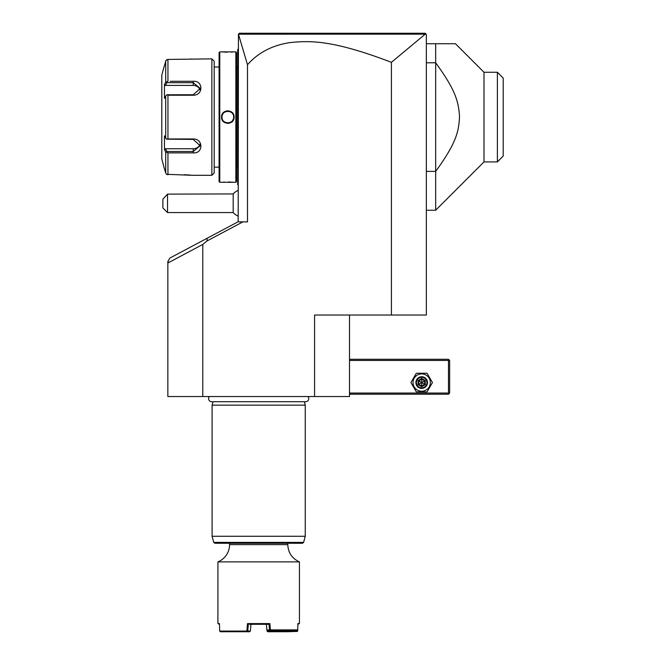 <?xml version="1.0" encoding="UTF-8"?>
<svg xmlns="http://www.w3.org/2000/svg" width="665" height="665" viewBox="0 0 665 665"><rect width="100%" height="100%" fill="white"/><g stroke="black" fill="none" stroke-linecap="round" stroke-linejoin="round"><path stroke-width="1" d="M202.783 396.54L167.854 396.54L167.854 261.47L169.908 258.053L237.929 221.886L242.891 221.886L206.94 240.996L202.783 244.429L202.783 396.54L314.57 396.54L314.57 315.035L426.348 315.035L426.348 34.414L425.201 34.173L391.419 62.327L391.419 315.035M349.499 315.035L349.499 396.54L314.57 396.54M242.891 221.886L247.496 221.886L247.496 64.729L238.436 34.164L239.35 33.25L425.184 33.25L425.999 34.065L425.184 33.25M391.419 62.327C331.652 39.451 309.524 40.748 290.464 42.527C272.608 45.112 258.286 52.51 247.496 64.729M243.041 33.25L253.481 33.25M265.343 33.25L277.488 33.25M349.773 33.25L371.103 33.25M395.758 33.25L422.898 33.25M238.486 34.181L425.201 34.173M238.436 34.164L238.186 221.886M206.94 240.996L207.247 238.195M167.854 261.727L168.977 262.401L167.854 262.999M168.977 262.401L202.783 244.429M233.182 212.567L233.182 193.939L167.522 194.122L167.522 212.567L233.182 212.567A13.973 13.973 0 0 0 238.186 216.133M167.522 194.122L162.867 199.217L162.867 207.912L167.522 212.567M238.186 113.665L237.721 113.707L237.721 49.551L238.186 49.085M237.721 50.016L238.186 49.551M237.721 113.707L237.721 120.465L238.186 120.506M238.186 185.086L237.721 184.621L237.721 120.465M237.721 184.155L238.186 184.621M236.557 167.148L237.671 167.148L237.671 67.024L236.557 67.024M236.557 181.595L236.557 52.577L235.859 51.878L219.782 51.878L219.782 182.293L235.859 182.293L236.557 181.595M221.561 51.887L221.977 51.92M222.193 51.945L223.141 52.02M224.579 52.103L227.023 52.186M231.304 52.094L232.476 52.02M233.922 182.276L233.465 182.235M233.149 182.21L228.294 181.986M224.571 182.069L223.182 182.152M227.821 123.416L228.752 123.349M227.821 110.756L226.89 110.822M235.859 182.293L235.859 51.878M221.536 117.09C221.171 108.902 234.479 108.919 234.105 117.09C234.471 125.269 221.162 125.253 221.536 117.09L222.002 117.09C221.636 109.575 234.005 109.575 233.639 117.09C234.005 124.596 221.636 124.596 222.002 117.09A5.819 5.819 0 0 1 222.01 116.741M219.782 51.878L219.084 52.577L219.084 181.595L219.782 182.293M219.084 167.148L214.197 167.148M219.084 67.024L214.197 67.024M170.149 81.288L193.241 81.288C203.448 80.473 203.382 95.461 193.241 95.228L167.954 95.228L167.954 138.952L193.241 138.952C203.382 138.711 203.448 153.698 193.241 152.883L167.954 152.883L167.954 174.745L166.474 174.288L191.844 175.302L211.869 175.302L214.197 172.975L214.197 61.197L211.869 58.869L167.954 59.426L166.067 60.374M190.581 59.027L191.154 58.961M191.013 175.194L190.547 175.136M190.049 175.086L189.575 175.036M188.86 174.962L188.112 174.903M187.53 174.862L186.757 174.82M185.768 174.779L184.197 174.745M165.302 151.179L165.701 151.936L167.954 152.883L170.149 152.883M172.277 152.883L183.947 152.883M183.956 81.288L172.277 81.288M166.474 59.892L165.701 61.155L166.474 59.892L167.954 59.426L167.954 81.288L165.701 82.236L165.701 61.155L164.463 65.852M165.884 60.673L165.726 61.089M211.869 175.302L211.869 58.869M166.474 174.288L165.701 173.016L166.474 174.288M165.701 173.016L164.297 168.32L165.701 173.016L165.701 151.936L164.463 149.592L165.419 148.752L193.241 148.752A6.983 6.052 0 0 0 200.007 144.205M164.297 65.852L161.803 75.17L161.803 159.002L164.297 168.32M164.779 64.655L165.701 61.155M167.954 138.952L166.474 139.176L165.701 138.162L165.701 96.009L164.463 98.362L164.463 84.58L165.419 85.419L166.882 82.668L166.474 81.978M166.882 82.668L193.241 82.668L200.223 88.445L193.241 94.771L166.882 94.771L167.954 95.228M165.701 96.009L166.474 94.995M193.241 138.952L193.241 139.409L166.474 139.176M193.241 139.409L200.223 145.735L193.241 151.504L166.882 151.504L166.474 152.194M166.882 151.504L165.419 148.752M164.463 149.592L164.463 135.818L165.701 138.162M164.463 84.58L165.701 82.236M165.419 85.419L193.241 85.419A6.983 6.052 180 0 1 200.007 89.966M234.105 117.09L233.639 117.09A5.819 5.819 0 0 0 233.631 116.741M226.624 111.388A5.819 5.819 0 0 0 225.934 111.579M222.808 114.131A5.819 5.819 0 0 0 222.359 115.062M233.282 119.11A5.819 5.819 0 0 1 232.833 120.041M229.708 122.593A5.819 5.819 0 0 1 229.018 122.784M426.348 62.784L435.666 62.784L435.666 43.732L455.459 43.732L426.348 43.732M426.348 171.387L435.666 171.387L435.666 210.24L483.987 161.919L483.987 72.261L497.378 72.261L497.378 161.919L483.987 161.919M435.666 62.784L435.666 171.387C455.999 143.465 458.858 131.894 459.523 116.417C458.534 101.437 455.459 89.933 435.666 62.784M455.459 43.732L483.987 72.261M497.378 161.919L503.197 156.092L503.197 78.079L497.378 72.261M349.499 360.447L448.476 360.447L448.476 393.048L449.058 393.63L448.476 394.212L349.499 394.212M448.476 393.048L349.499 393.048M448.476 360.447L449.058 359.865L448.476 359.283L349.499 359.283M449.058 393.63L449.64 393.048L449.64 360.447L449.058 359.865M410.937 382.566L416.315 391.885L427.071 391.885L432.45 382.566L427.071 373.256L416.315 373.256L410.937 382.566M413.031 382.566A8.662 8.662 0 0 0 421.693 391.228A8.662 8.662 0 0 0 430.355 382.566A8.662 8.662 0 0 0 421.693 373.913A8.662 8.662 0 0 0 413.031 382.566M427.512 382.566A5.819 5.819 0 0 0 421.693 376.747A5.819 5.819 0 0 0 415.874 382.566A5.819 5.819 0 0 0 421.693 388.393A5.819 5.819 0 0 0 427.512 382.566M426.93 382.566A5.237 5.237 0 0 1 421.693 387.811A5.237 5.237 0 0 1 416.456 382.566A5.237 5.237 0 0 1 421.693 377.329A5.237 5.237 0 0 1 426.93 382.566M425.268 380.505L424.677 380.846L421.693 379.125L418.709 380.846L418.709 384.287L421.693 386.008L424.677 384.287L424.677 380.846L421.693 382.566L421.693 378.435L418.119 380.505L425.268 384.636L425.268 380.505L421.693 378.435M421.693 386.697L421.693 382.566L418.709 384.287L418.119 384.636L421.693 386.697L425.268 384.636M209.45 396.54A3.051 3.051 0 0 0 211.645 401.71L305.709 401.71A3.051 3.051 0 0 0 307.903 396.54M304.329 401.71L305.252 405.16L212.102 405.16L212.102 536.273L305.252 536.273L305.252 405.16M213.024 401.71L212.102 405.16M303.614 542.391L213.739 542.391L214.87 543.255L302.484 543.255L303.614 542.391L305.252 536.273M219.5 624.302L217.921 623.595L217.921 561.883A18.628 18.628 0 0 0 229.566 544.618L229.566 543.255L258.677 543.255M217.921 561.883L299.433 561.883L299.433 623.595L297.87 623.595L297.712 629.888L296.956 630.586L270.472 630.586L269.857 623.595L247.505 623.595L246.865 631.052L219.674 631.052L219.483 623.595L217.921 623.595M270.389 629.888L297.712 629.888M297.213 630.354L297.679 631.052L297.87 623.595M219.674 631.052L220.356 631.75L247.014 631.75L247.746 631.052L250.397 631.052L249.666 631.75L247.014 631.75M247.28 631.409L246.865 631.052M247.505 623.595L248.311 624.302L247.746 631.052M249.45 624.302L269.042 624.302L269.857 623.595M266.391 624.294L266.873 629.946L270.339 629.93M269.516 629.93L269.042 624.302L267.904 624.302M269.508 629.946L270.472 630.586M266.873 629.946L267.613 630.586L270.115 630.586M299.433 623.595L297.853 624.302M297.43 631.409L287.089 631.75L287.288 631.052L297.197 631.052M287.089 631.75L267.687 631.75L267.372 630.378M286.856 631.384L267.421 631.052M266.865 629.93L267.214 631.384M266.748 628.525L266.565 626.405M250.788 626.405L250.489 629.93M286.457 630.586L286.44 631.052M287.305 630.586L287.288 631.052M250.397 631.052L250.963 624.294M237.721 62.36L238.186 62.36L237.721 62.36M237.721 108.96L238.186 108.96M237.721 125.211L238.186 125.211M237.721 171.811L238.186 171.811M193.241 81.288L193.241 85.419M193.241 95.228L193.241 94.771M193.241 152.883L193.241 148.752M418.119 380.505L418.119 384.636M229.566 544.618L287.787 544.618L287.787 543.255M238.186 190.373A13.973 13.973 0 0 0 233.182 193.939M237.671 67.024L237.721 66.55M237.671 167.148L237.721 167.622M426.348 210.24L435.666 210.24M213.739 542.391L212.102 536.273M287.787 544.618C288.161 552.731 292.043 558.492 299.433 561.883"/></g></svg>
